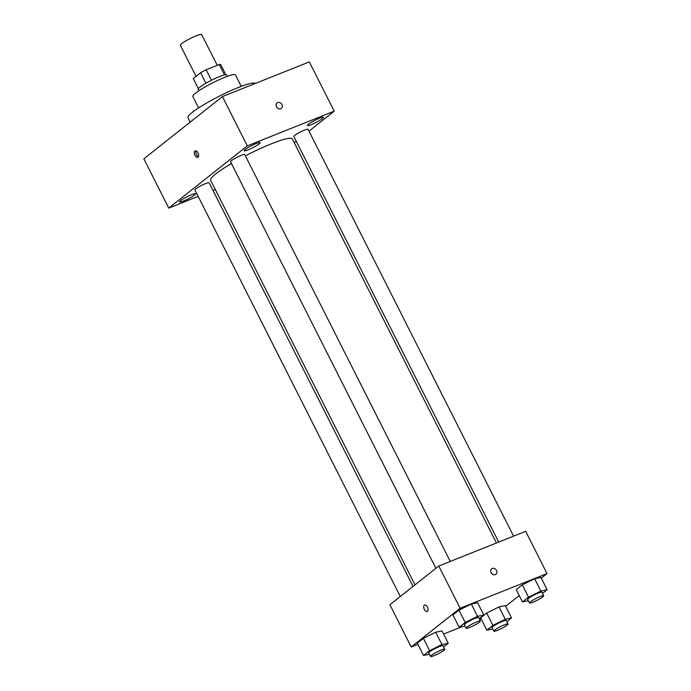 <?xml version="1.0" encoding="UTF-8"?>
<svg xmlns="http://www.w3.org/2000/svg" width="691" height="691" viewBox="0 0 691 691"><rect width="100%" height="100%" fill="white"/><g stroke="black" fill="none" stroke-linecap="round" stroke-linejoin="round"><path stroke-width="1.04" d="M217.224 65.317L201.677 34.55A11.937 1.607 153.2 0 0 196.261 35.785A11.937 1.607 153.2 0 0 185.318 41.235A11.937 1.607 153.2 0 0 180.36 45.321L196.045 76.356M193.273 78.567L198.36 88.655L193.264 78.558A15.409 2.073 153.2 0 0 193.273 78.567A15.409 2.073 153.2 0 0 193.273 78.575L200.615 72.736A15.409 2.073 153.2 0 1 206.168 69.739L219.237 64.513A15.409 2.073 153.2 0 1 220.783 64.669A15.409 2.073 153.2 0 1 220.792 64.678L225.879 74.758L220.783 64.669M205.918 83.231L200.615 72.736M224.497 74.939L219.237 64.513M211.472 80.234L206.168 69.739M198.853 90.746L198.153 89.364A15.919 2.133 -26.8 0 1 199.949 87.144A15.919 2.133 -26.8 0 1 215.506 78.299A15.919 2.133 -26.8 0 1 226.57 74.999L227.27 76.39M198.611 107.917L192.824 96.472A23.883 3.205 -26.8 0 1 195.518 93.138A23.883 3.205 -26.8 0 1 218.848 79.88A23.883 3.205 -26.8 0 1 235.458 74.93L241.237 86.384M190.18 122.126L187.943 117.712A37.815 5.079 -26.8 0 1 192.219 112.443A37.815 5.079 -26.8 0 1 228.496 91.748A37.815 5.079 -26.8 0 1 255.333 83.447M198.144 196.356L168.751 208.095L143.858 158.809L222.424 96.593L309.318 61.888L334.219 111.173L308.989 131.152M322.429 118.619A8.966 1.201 153.2 0 0 323.44 117.375A8.966 1.201 153.2 0 0 314.897 120.338A8.966 1.201 153.2 0 0 307.443 125.451A8.966 1.201 153.2 0 0 313.671 123.594A8.966 1.201 153.2 0 0 322.429 118.619M259.116 143.909A8.966 1.201 153.2 0 0 260.127 142.657A8.966 1.201 153.2 0 0 251.584 145.628A8.966 1.201 153.2 0 0 244.13 150.742A8.966 1.201 153.2 0 0 250.358 148.885A8.966 1.201 153.2 0 0 259.116 143.909M194.517 195.061A8.966 1.201 153.2 0 0 195.536 193.817A8.966 1.201 153.2 0 0 186.985 196.78A8.966 1.201 153.2 0 0 179.53 201.902A8.966 1.201 153.2 0 0 185.767 200.044A8.966 1.201 153.2 0 0 194.517 195.061M296.249 141.24L294.271 142.812M168.751 208.095L247.318 145.879L222.424 96.593M194.948 155.311A3.481 1.892 -111.8 0 0 197.773 157.341A3.481 1.892 -111.8 0 0 198.231 153.402A3.481 1.892 -111.8 0 0 195.182 150.871A3.481 1.892 -111.8 0 0 194.948 155.311M196.106 150.897A3.481 1.892 -111.8 0 0 196.512 154.689A3.481 1.892 -111.8 0 0 198.412 156.684M247.318 145.879L334.219 111.173M280.762 108.72A3.481 2.885 -128.4 0 1 276.702 107.088A3.481 2.885 -128.4 0 1 277.048 102.916A3.481 2.885 -128.4 0 1 281.47 103.849A3.481 2.885 -128.4 0 1 281.375 108.375A3.481 2.885 -128.4 0 1 280.762 108.72M277.048 102.916A3.481 2.885 -128.4 0 1 281.47 103.849A3.481 2.885 -128.4 0 1 281.367 108.375M215.298 189.507L212.983 190.431M450.256 561.438L244.744 154.585A7.964 1.071 153.2 0 0 241.133 155.415A7.964 1.071 153.2 0 0 233.834 159.042A7.964 1.071 153.2 0 0 230.535 161.763L435.891 568.304M413.019 586.417L209.131 182.795A7.964 1.071 153.2 0 0 205.512 183.616A7.964 1.071 153.2 0 0 198.222 187.244A7.964 1.071 153.2 0 0 194.914 189.973L400.27 596.506M513.568 536.147L308.056 129.295A7.964 1.071 153.2 0 0 300.473 131.938A7.964 1.071 153.2 0 0 293.848 136.481L498.729 542.072M496.423 542.996L292.345 138.995A45.77 6.141 153.2 0 0 271.563 143.737A45.77 6.141 153.2 0 0 245.383 155.855M231.433 163.551A45.77 6.141 153.2 0 0 210.634 180.273L414.997 584.854M417.917 644.314L411.231 646.983L389.888 604.737L438.776 566.024L525.67 531.31L547.013 573.565L541.269 578.108M411.231 646.983L460.111 608.27L438.776 566.024M427.418 607.052A3.481 1.892 68.2 0 1 427.185 611.5A3.481 1.892 68.2 0 1 424.136 608.961A3.481 1.892 68.2 0 1 424.594 605.031A3.481 1.892 68.2 0 1 427.418 607.052M480.634 617.84L486.68 613.055L499.014 606.94L505.302 605.618L499.014 606.94L486.68 613.055L480.634 617.84L486.861 630.166L492.908 625.372L505.242 619.266L511.53 617.935L506.883 621.615M452.933 614.93L458.988 610.136L471.322 604.02L477.611 602.699L471.322 604.02L458.988 610.136L452.933 614.93L459.161 627.247L465.207 622.461L477.541 616.346L483.83 615.025L479.183 618.704M481.23 619.024L479.666 619.646M462.279 626.59L443.587 634.062M519.235 595.556L505.657 606.309M460.111 608.27L547.013 573.565M417.321 643.131L423.367 638.346L435.701 632.23L441.99 630.9L435.701 632.23L423.367 638.346L417.321 643.131L423.548 655.457L429.595 650.663L441.929 644.548L448.217 643.226L443.57 646.906M516.246 589.639L522.301 584.854L534.635 578.738L540.915 577.408L534.635 578.738L522.301 584.854L516.246 589.639L522.474 601.965L528.52 597.171L540.854 591.055L547.142 589.734L542.495 593.414M495.335 574.636A3.481 2.885 -128.4 0 1 491.275 573.003A3.481 2.885 -128.4 0 1 491.621 568.823A3.481 2.885 -128.4 0 1 496.043 569.764A3.481 2.885 -128.4 0 1 495.939 574.281A3.481 2.885 -128.4 0 1 495.335 574.636M491.621 568.823A3.481 2.885 -128.4 0 1 496.043 569.764A3.481 2.885 -128.4 0 1 495.939 574.281M427.185 611.492A3.481 1.892 68.2 0 1 424.136 608.961A3.481 1.892 68.2 0 1 424.602 605.031M528.356 600.721L522.474 601.965M543.696 595.78L541.917 592.256A7.964 1.071 153.2 0 0 538.298 593.085A7.964 1.071 153.2 0 0 531.008 596.713A7.964 1.071 153.2 0 0 527.699 599.434L529.479 602.958A7.964 1.071 153.2 0 0 537.071 600.324A7.964 1.071 153.2 0 0 543.696 595.78A7.964 1.071 153.2 0 0 540.077 596.601A7.964 1.071 153.2 0 0 532.787 600.237A7.964 1.071 153.2 0 0 529.479 602.958M528.52 597.171L522.301 584.854M540.854 591.055L534.635 578.738M547.142 589.734L540.915 577.408M492.735 628.931L486.861 630.166M508.075 623.982L506.296 620.466A7.964 1.071 153.2 0 0 502.685 621.287A7.964 1.071 153.2 0 0 495.387 624.923A7.964 1.071 153.2 0 0 492.087 627.644L493.866 631.159A7.964 1.071 153.2 0 0 501.45 628.525A7.964 1.071 153.2 0 0 508.075 623.982A7.964 1.071 153.2 0 0 504.465 624.811A7.964 1.071 153.2 0 0 497.166 628.439A7.964 1.071 153.2 0 0 493.866 631.159M492.908 625.372L486.68 613.055M505.242 619.266L499.014 606.94M511.53 617.935L505.302 605.618M465.043 626.011L459.161 627.247M480.383 621.071L478.604 617.547A7.964 1.071 153.2 0 0 474.985 618.367A7.964 1.071 153.2 0 0 467.695 622.004A7.964 1.071 153.2 0 0 464.387 624.724L466.166 628.249A7.964 1.071 153.2 0 0 473.758 625.605A7.964 1.071 153.2 0 0 480.383 621.071A7.964 1.071 153.2 0 0 476.764 621.891A7.964 1.071 153.2 0 0 469.474 625.519A7.964 1.071 153.2 0 0 466.166 628.249M465.207 622.461L458.988 610.136M477.541 616.346L471.322 604.02M483.83 615.025L477.611 602.699M429.422 654.213L423.548 655.457M444.762 649.272L442.983 645.748A7.964 1.071 153.2 0 0 439.372 646.577A7.964 1.071 153.2 0 0 432.082 650.205A7.964 1.071 153.2 0 0 428.774 652.926L430.553 656.45A7.964 1.071 153.2 0 0 438.137 653.816A7.964 1.071 153.2 0 0 444.762 649.272A7.964 1.071 153.2 0 0 441.152 650.093A7.964 1.071 153.2 0 0 433.853 653.729A7.964 1.071 153.2 0 0 430.553 656.45M429.595 650.663L423.367 638.346M441.929 644.548L435.701 632.23M448.217 643.226L441.99 630.9"/></g></svg>

